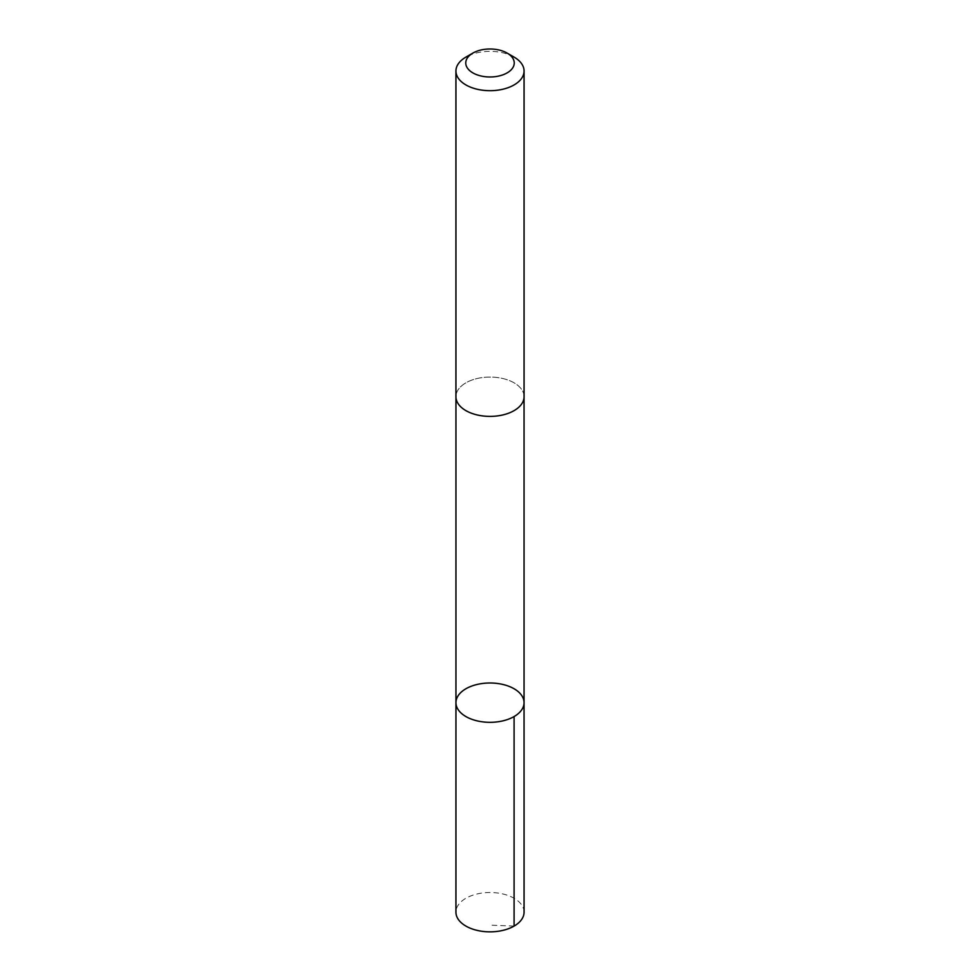 <?xml version="1.0" encoding="UTF-8"?>
<svg xmlns="http://www.w3.org/2000/svg" width="980" height="980" viewBox="0 0 980 980"><rect width="100%" height="100%" fill="white"/><g stroke="black" fill="none" stroke-linecap="round" stroke-linejoin="round"><path stroke-width="0.73" stroke-dasharray="4.9 3.68" d="M524.067 912.184A34.067 19.661 0 0 0 480.114 893.356A34.067 19.661 0 0 0 455.933 912.184M480.127 377.913A34.055 19.661 0 0 0 455.945 396.729A34.055 19.661 0 0 0 499.874 415.545A34.055 19.661 0 0 0 524.055 396.729A34.055 19.661 0 0 0 480.127 377.913M455.945 702.66A34.055 19.661 180 0 1 480.127 683.844A34.055 19.661 180 0 1 524.055 702.66M524.055 397.231L524.055 396.729A34.067 19.661 0 0 0 490 377.067A34.067 19.661 0 0 0 455.933 396.729L455.945 397.231M514.084 57.11A34.067 19.661 0 0 0 465.916 57.11M514.084 926.088L490 925.145"/><path stroke-width="1.47" d="M480.127 683.844A34.055 19.661 180 0 1 524.055 702.66A34.055 19.661 180 0 1 490 722.321A34.055 19.661 180 0 1 455.945 702.66A34.055 19.661 180 0 1 480.127 683.844M455.933 912.184A34.067 19.661 0 0 0 499.886 931A34.067 19.661 0 0 0 524.067 912.184L524.055 702.66A34.055 19.661 180 0 1 490 722.321A34.055 19.661 180 0 1 455.945 702.66L455.933 912.184M472.862 53.092L465.916 57.11A34.067 19.661 0 0 0 455.933 71.013L455.933 396.729A34.067 19.661 0 0 0 499.886 415.545A34.067 19.661 0 0 0 524.067 396.729L524.067 71.013A34.067 19.661 0 0 0 514.084 57.11L507.138 53.092A24.231 13.99 0 0 0 472.862 53.092A24.231 13.99 0 0 0 469.212 70.18A24.231 13.99 0 0 0 497.032 76.379A24.231 13.99 0 0 0 507.138 53.092M455.933 71.013A34.067 19.661 0 0 0 499.886 89.842A34.067 19.661 0 0 0 524.067 71.013M514.084 716.564L514.084 926.088M455.945 397.231L455.945 702.66M524.055 397.231L524.055 702.66"/></g></svg>
